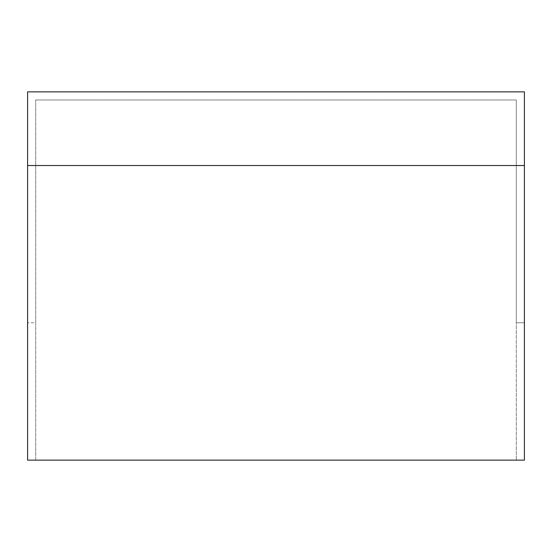<?xml version="1.0" encoding="UTF-8"?>
<svg xmlns="http://www.w3.org/2000/svg" width="552" height="552" viewBox="0 0 552 552"><rect width="100%" height="100%" fill="white"/><g stroke="black" fill="none" stroke-linecap="round" stroke-linejoin="round"><path stroke-width="0.41" stroke-dasharray="2.76 2.07" d="M35.701 322.768L35.701 99.967L35.701 460.133L27.6 460.133L27.6 91.867L524.4 91.867L524.4 322.768L516.299 322.768L516.299 99.967L35.701 99.967L516.299 99.967L516.299 460.133L35.701 460.133L35.701 322.768L27.6 322.768L35.701 322.768M524.4 460.133L516.299 460.133L516.299 322.768L524.4 322.768L524.4 460.133M516.299 165.517L35.701 165.517"/><path stroke-width="0.83" d="M524.4 460.133L27.6 460.133L27.6 91.867L524.4 91.867L524.4 460.133M524.4 165.517L27.6 165.517"/></g></svg>

